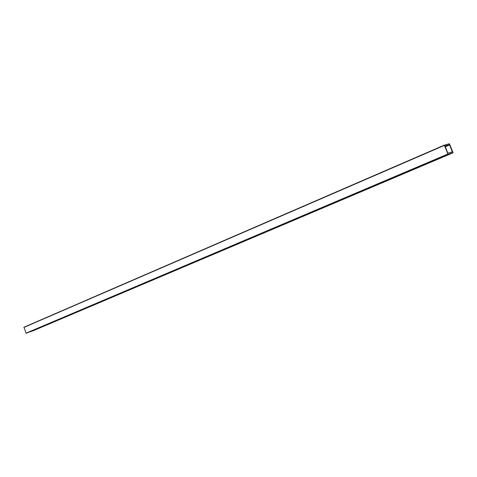 <?xml version="1.0" encoding="UTF-8"?>
<svg xmlns="http://www.w3.org/2000/svg" width="477" height="477" viewBox="0 0 477 477"><rect width="100%" height="100%" fill="white"/><g stroke="black" fill="none" stroke-linecap="round" stroke-linejoin="round"><path stroke-width="0.72" d="M33.193 330.74L453.108 152.783L33.193 330.74L26.05 333.137L23.939 327.222L444.302 145.127L449.417 143.732L453.114 152.777L448.04 154.298L444.296 145.127L23.933 327.228M447.808 153.093L444.987 145.896L449.435 144.674L452.44 152.026L447.808 153.093M23.868 327.455L444.308 145.431M26.265 333.262L448.04 154.298M26.05 333.137L447.82 154.053M445.13 146.528L449.435 144.674M445.25 146.815L449.65 144.913M450.055 152.729L452.429 151.722"/></g></svg>
